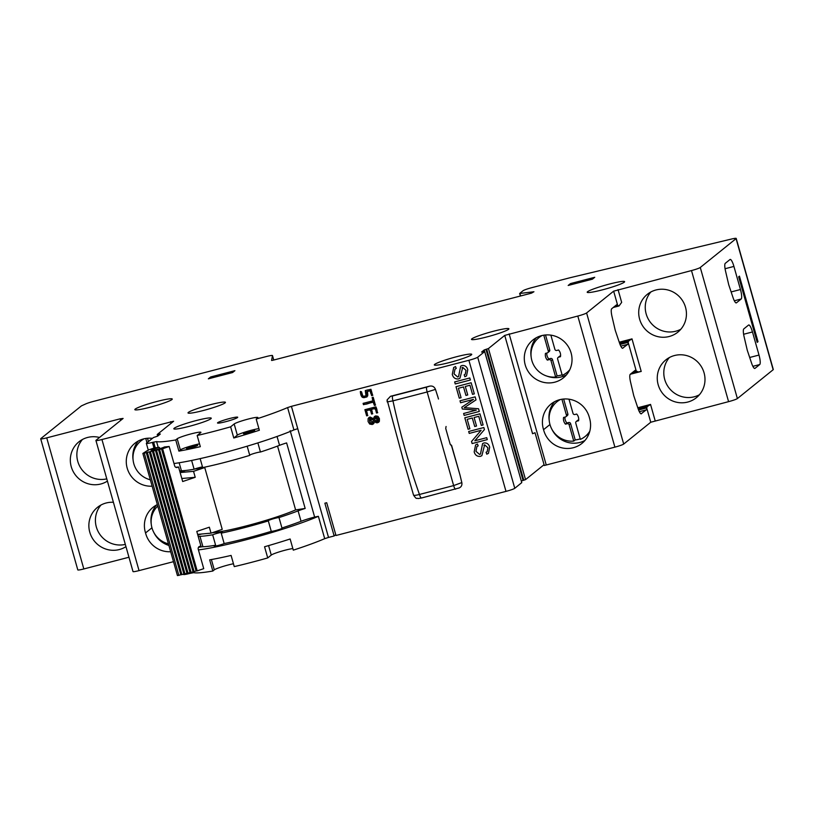 <?xml version="1.0" encoding="UTF-8"?>
<svg xmlns="http://www.w3.org/2000/svg" width="814" height="814" viewBox="0 0 814 814"><rect width="100%" height="100%" fill="white"/><g stroke="black" fill="none" stroke-linecap="round" stroke-linejoin="round"><path stroke-width="1.22" d="M362.149 397.191L360.337 391.524L361.508 391.738L362.881 396.214L366.015 395.96L365.272 390.578L370.94 389.285L372.659 395.35L371.611 395.624L370.258 390.832L367.002 391.534L366.799 397.069L362.149 397.191L366.87 397.008M363.471 404.68L363.105 403.368L373.066 400.783L372.14 397.507L373.188 397.232L375.427 405.138L374.379 405.413L373.443 402.085L363.471 404.68L373.585 401.974L374.521 405.291L375.569 405.026M366.636 415.852L364.896 409.686L375.905 406.827L377.584 412.759L376.536 413.034L375.223 408.404L371.367 409.401L372.619 413.807L371.571 414.072L370.319 409.676L366.31 410.714L367.684 415.588L366.636 415.852L367.836 415.466M374.491 421.377L373.372 423.982L368.884 417.511L373.595 418.783L374.654 416.381L378.703 422.273L374.491 421.377L378.775 422.212M451.027 445.502L451.587 445.36L459.951 474.928M437.83 396.744L438.471 399.013M487.912 447.781L487.159 451.689L486.08 452.269L486.782 454.181L488.441 453.337L489.682 447.232C488.868 444.129 486.965 442.694 483.964 442.938L482.59 443.599L480.453 454.059L479.629 454.456L475.966 451.322L476.902 446.54L478.164 445.879L477.452 443.986L475.59 444.943L474.186 451.872C475.101 455.148 477.146 456.644 480.341 456.379L481.868 455.657L484.645 444.831L487.932 447.771L484.656 444.82L483.892 445.197L484.656 444.82M464.804 417.786L468.07 429.253L469.871 428.785L467.185 419.342L472.303 418.009L474.725 426.505L476.526 426.027L474.104 417.531L478.734 416.32L481.318 425.407L483.109 424.939L479.945 413.817L464.804 417.786M456.013 386.711L459.279 398.178L461.08 397.71L458.394 388.278L463.512 386.935L465.934 395.431L467.735 394.963L465.313 386.467L469.943 385.256L472.527 394.342L474.318 393.874L471.153 382.753L456.013 386.711M465.262 374.237L466.015 370.329L465.242 374.247L464.163 374.837L464.865 376.74L466.524 375.895L467.775 369.79C466.961 366.687 465.048 365.252 462.047 365.496L460.673 366.168L458.547 376.617L457.712 377.024L454.059 373.88L454.995 369.098L456.247 368.437L455.535 366.554L453.673 367.511L452.279 374.44C453.184 377.706 455.24 379.212 458.424 378.948L459.961 378.215L462.728 367.389L466.005 370.339L462.749 367.379L461.986 367.755M324.878 503.194L334.147 535.968L328.52 537.433L291.422 406.339L468.895 360.287L505.993 491.381L335.989 535.49L326.709 502.726L324.878 503.194M301.048 521.286A15.558 1.506 -15.8 0 1 314.631 517.043L318.376 516.32A75.437 7.285 164.2 0 1 198.433 549.928M454.66 381.929L455.24 383.974L470.38 380.016L469.8 377.971L454.66 381.929L455.24 383.974M463.614 413.492L464.163 415.415L479.304 411.457L478.54 408.76L466.982 407.845A129.294 125.509 -128.9 0 0 464.295 407.661L464.285 407.631A36.701 35.633 -128.9 0 0 466.32 406.328L476.017 399.888L475.142 396.856L460.002 400.814L460.551 402.747L473.433 399.379L461.823 407.204L462.342 409.025L476.271 410.134L463.614 413.492M471.53 441.483L472.12 443.569L487.291 439.601L486.731 437.667L474.827 440.781L484.432 429.578L483.852 427.523L468.681 431.491L469.23 433.414L481.125 430.301L471.53 441.483L481.135 430.291L469.23 433.414M168.457 543.844A22.354 21.693 51.1 0 1 151.964 527.859A22.354 21.693 51.1 0 1 157.774 506.084M156.532 504.995A24.308 23.596 -128.9 0 0 151.231 524.013M157.346 504.578A24.308 23.596 -128.9 0 0 153.012 507.336A24.308 23.596 -128.9 0 0 145.543 532.946L151.943 527.787M554.548 401.719A24.308 23.596 -128.9 0 0 549.246 420.736M549.959 424.511L543.559 429.67A24.308 23.596 -128.9 0 0 581.959 443.386A24.308 23.596 -128.9 0 0 589.428 417.765A24.308 23.596 -128.9 0 0 551.027 404.049A24.308 23.596 -128.9 0 0 543.559 429.67M580.219 438.848A22.354 21.693 51.1 0 1 578.591 439.336A22.354 21.693 51.1 0 1 575.213 439.926L573.758 441.096A22.354 21.693 51.1 0 1 550.925 427.269A22.354 21.693 51.1 0 1 557.051 401.699A22.354 21.693 51.1 0 1 560.307 399.552M557.051 401.699L558.801 400.295A22.354 21.693 51.1 0 1 559.513 399.745M589.356 432.722A22.354 21.693 51.1 0 1 586.863 435.093L585.113 436.497A22.354 21.693 51.1 0 1 580.372 439.387L575.763 423.087A1.557 1.506 -128.9 0 1 576.811 421.214L578.591 420.757A7.774 7.55 51.1 0 0 576.688 414.051L574.908 414.509A1.557 1.506 -128.9 0 1 573.015 413.4L568.996 399.196M589.814 431.176A22.354 21.693 51.1 0 1 585.113 436.497M564.926 417.104A7.774 7.55 -128.9 0 0 566.931 422.985L568.711 422.517A1.557 1.506 51.1 0 1 570.604 423.626L575.213 439.926M573.758 441.096L569.149 424.796A1.557 1.506 -128.9 0 0 567.256 423.697L565.476 424.155A7.774 7.55 51.1 0 1 563.573 417.45L565.364 416.992A1.557 1.506 -128.9 0 0 566.412 415.12L561.914 399.236M563.644 399.023L567.867 413.95A1.557 1.506 51.1 0 1 567.368 415.537L565.913 416.707M576.251 421.489L577.706 420.319A1.557 1.506 51.1 0 1 578.255 420.044L578.703 419.932M566.931 422.985L565.476 424.155M592.409 279.171L594.739 277.289L570.502 283.577L568.182 285.46L592.409 279.171M225.081 402.879A19.444 1.882 -15.8 0 0 225.437 402.35A19.444 1.882 -15.8 0 0 206.217 405.83A19.444 1.882 -15.8 0 0 188.014 412.932A19.444 1.882 -15.8 0 0 205.159 410.022A19.444 1.882 -15.8 0 0 225.081 402.879M471.377 354.873A19.444 1.882 -15.8 0 0 471.733 354.344A19.444 1.882 -15.8 0 0 452.513 357.834A19.444 1.882 -15.8 0 0 434.31 364.926A19.444 1.882 -15.8 0 0 451.444 362.016A19.444 1.882 -15.8 0 0 471.377 354.873M624.267 282.193A19.444 1.882 -15.8 0 0 624.613 281.664A19.444 1.882 -15.8 0 0 605.392 285.154A19.444 1.882 -15.8 0 0 587.199 292.257A19.444 1.882 -15.8 0 0 604.334 289.346A19.444 1.882 -15.8 0 0 624.267 282.193M237.525 417.541A10.501 1.018 -15.8 0 0 237.719 417.256A10.501 1.018 -15.8 0 0 227.33 419.139A10.501 1.018 -15.8 0 0 217.511 422.975A10.501 1.018 -15.8 0 0 226.76 421.408A10.501 1.018 -15.8 0 0 237.525 417.541M173.982 463.522A75.437 7.285 -15.8 0 0 293.925 429.914L287.607 407.57A75.437 7.285 164.2 0 1 256.196 419.068L257.662 417.877A12.444 1.201 -15.8 0 0 257.885 417.541A12.444 1.201 -15.8 0 0 246.917 419.403A12.444 1.201 -15.8 0 0 234.167 423.982L230.627 426.831A75.437 7.285 164.2 0 1 197.161 435.51L200.702 432.661A12.444 1.201 -15.8 0 0 200.926 432.326A12.444 1.201 -15.8 0 0 189.957 434.188A12.444 1.201 -15.8 0 0 177.198 438.756L175.732 439.947A75.437 7.285 164.2 0 1 156.553 441.585L158.231 447.497M287.596 407.58L291.432 406.339L297.751 428.683L293.925 429.914M120.625 420.441L120.167 418.813L46.734 437.861A7.774 0.753 164.2 0 1 40.7 438.807A7.774 0.753 164.2 0 1 40.842 438.593L81.42 405.881L85.714 403.937A7.774 0.753 164.2 0 1 93.579 401.373L266.463 356.512A7.774 0.753 164.2 0 1 272.497 355.565A7.774 0.753 164.2 0 1 272.497 355.606L271.571 360.46L272.771 360.276L531.501 293.142L533.933 291.748L519.647 293.488L523.046 290.73A7.774 0.753 164.2 0 1 531.847 287.647L569.393 277.91A7.774 0.753 164.2 0 1 570.645 277.594L731.43 239.051A7.774 0.753 164.2 0 1 736.202 238.421A7.774 0.753 164.2 0 1 736.07 238.634L700.284 267.48A7.774 0.753 164.2 0 1 691.493 270.563L613.654 291.158L586.599 312.963A7.774 0.753 164.2 0 1 577.808 316.046L504.741 335.399L488.451 348.534L484.198 349.959L481.583 352.065L484.676 351.587L477.696 357.214A7.774 0.753 164.2 0 1 468.895 360.287M120.167 418.813L123.107 418.447L96.052 440.252A7.774 0.753 164.2 0 0 95.92 440.466A7.774 0.753 164.2 0 0 101.943 439.519L173.626 421.235L157.265 434.473L160.348 433.994L157.733 436.101L153.48 437.525L146.5 443.152A7.774 0.753 164.2 0 0 146.357 443.365A7.774 0.753 164.2 0 0 152.391 442.419L153.988 448.076M152.401 442.409L156.563 441.575M508.547 329.324A19.444 1.882 -15.8 0 0 508.892 328.795A19.444 1.882 -15.8 0 0 489.672 332.285A19.444 1.882 -15.8 0 0 471.479 339.377A19.444 1.882 -15.8 0 0 488.614 336.467A19.444 1.882 -15.8 0 0 508.547 329.324M210.907 418.722A19.444 1.882 -15.8 0 0 211.264 418.193A19.444 1.882 -15.8 0 0 192.043 421.683A19.444 1.882 -15.8 0 0 173.84 428.785A19.444 1.882 -15.8 0 0 190.985 425.875A19.444 1.882 -15.8 0 0 210.907 418.722M171.907 399.572A19.444 1.882 -15.8 0 0 172.253 399.043A19.444 1.882 -15.8 0 0 153.032 402.533A19.444 1.882 -15.8 0 0 134.839 409.635A19.444 1.882 -15.8 0 0 151.974 406.725A19.444 1.882 -15.8 0 0 171.907 399.572M232.58 372.537L234.91 370.665L210.673 376.953L208.343 378.825L232.58 372.537M210.673 376.953L211.009 378.134M175.732 439.947L178.897 451.119A75.437 7.285 164.2 0 0 200.325 446.683L197.161 435.51M256.196 419.068L259.361 430.24A75.437 7.285 164.2 0 1 233.791 438.003L230.627 426.831M233.791 438.003L237.332 435.154L234.167 423.982M258.903 428.632A12.444 1.201 -15.8 0 0 246.622 431.573A12.444 1.201 -15.8 0 0 237.332 435.154M521.754 482.61L514.784 488.308A7.774 0.753 164.2 0 1 505.993 491.381M544.078 464.692L525.549 479.629L521.336 481.013M628.784 340.964L628.143 342.348A8.557 1.882 -104.5 0 1 627.645 344.373L620.787 346.143M622.537 348.29L627.645 344.373M622.893 348.199A8.557 1.882 -104.5 0 1 622.73 348.28A8.557 1.882 -104.5 0 1 619.485 342.938L615.201 330.158L612.006 316.493A8.557 1.882 -104.5 0 1 611.721 308.72L616.473 304.894A8.557 1.882 -104.5 0 1 616.646 304.802A8.557 1.882 -104.5 0 1 617.714 305.515L614.743 306.288M736.202 238.421L773.3 369.515A7.774 0.753 164.2 0 1 773.158 369.729L737.382 398.575A7.774 0.753 164.2 0 1 728.581 401.648L650.752 422.242L623.697 444.057A7.774 0.753 164.2 0 1 614.896 447.14L544.301 465.506L535.032 432.733L532.57 433.72L504.741 335.399M650.752 422.242L646.682 407.885A8.557 1.882 -104.5 0 1 646.194 409.91L639.336 411.691M641.086 413.838L646.194 409.91M641.442 413.736A8.557 1.882 -104.5 0 1 641.279 413.827A8.557 1.882 -104.5 0 1 638.034 408.486L633.75 395.696L630.555 382.041A8.557 1.882 -104.5 0 1 630.27 374.267L635.022 370.441A8.557 1.882 -104.5 0 1 635.185 370.35A8.557 1.882 -104.5 0 1 636.263 371.062L628.143 342.338M619.607 343.305L628.774 340.924L632.01 338.889L619.24 342.195M646.692 407.895L647.323 406.501L650.559 404.436L637.789 407.743M630.28 374.257L641.218 371.418L631.756 373.066M674.541 355.514A24.308 23.596 -128.9 0 0 665.872 359.869A24.308 23.596 -128.9 0 0 660.022 389.397A24.308 23.596 -128.9 0 0 687.708 402.065A24.308 23.596 -128.9 0 0 696.377 397.71A24.308 23.596 -128.9 0 0 702.228 368.182A24.308 23.596 -128.9 0 0 674.541 355.514M655.992 289.967A24.308 23.596 -128.9 0 0 647.323 294.322A24.308 23.596 -128.9 0 0 641.473 323.85A24.308 23.596 -128.9 0 0 669.159 336.518A24.308 23.596 -128.9 0 0 677.828 332.163A24.308 23.596 -128.9 0 0 683.679 302.635A24.308 23.596 -128.9 0 0 655.992 289.967M739.448 276.149L738.654 276.801L757.203 342.348L757.997 341.697L739.448 276.149M759.727 364.55A8.557 1.882 75.5 0 0 759.004 355.067L752.472 331.97A8.557 1.882 75.5 0 0 748.727 324.979A8.557 1.882 75.5 0 0 748.554 325.071L743.813 328.897A8.557 1.882 -104.5 0 0 744.088 336.67L747.293 350.335L751.576 363.115A8.557 1.882 -104.5 0 0 754.812 368.457A8.557 1.882 -104.5 0 0 754.985 368.376L759.727 364.55L752.869 366.32M741.178 299.003A8.557 1.882 75.5 0 0 740.465 289.519L733.923 266.422A8.557 1.882 75.5 0 0 730.178 259.432A8.557 1.882 75.5 0 0 730.005 259.524L725.264 263.349A8.557 1.882 -104.5 0 0 725.539 271.123L728.744 284.788L733.027 297.578A8.557 1.882 -104.5 0 0 736.263 302.91A8.557 1.882 -104.5 0 0 736.436 302.828L741.178 299.003L734.33 300.783M128.958 557.244L83.822 568.955A7.774 0.753 164.2 0 1 77.798 569.902L40.7 438.807M113.411 502.289A24.308 23.596 -128.9 0 0 97.477 507.356A24.308 23.596 -128.9 0 0 91.626 536.884A24.308 23.596 -128.9 0 0 119.322 549.552A24.308 23.596 -128.9 0 0 125.967 546.652M99.511 437.474A24.308 23.596 -128.9 0 0 78.938 441.809A24.308 23.596 -128.9 0 0 73.087 471.337A24.308 23.596 -128.9 0 0 100.773 484.004A24.308 23.596 -128.9 0 0 107.417 481.105M173.504 561.67L139.041 570.614A7.774 0.753 164.2 0 1 133.008 571.56L95.92 440.466M152.442 438.359A24.308 23.596 -128.9 0 0 134.89 443.274A24.308 23.596 -128.9 0 0 128.042 470.645A24.308 23.596 -128.9 0 0 152.137 486.182M145.543 532.946A24.308 23.596 -128.9 0 0 170.686 551.729M178.897 451.119L180.362 449.928L177.198 438.756M199.522 443.834A12.444 1.201 -15.8 0 0 180.362 449.928M570.502 283.577L570.838 284.768M197.619 445.451A5.83 0.56 -15.8 0 0 197.731 445.299A5.83 0.56 -15.8 0 0 191.962 446.347A5.83 0.56 -15.8 0 0 186.498 448.473A5.83 0.56 -15.8 0 0 191.646 447.598A5.83 0.56 -15.8 0 0 197.619 445.451M254.589 430.677A5.83 0.56 -15.8 0 0 254.69 430.514A5.83 0.56 -15.8 0 0 248.921 431.562A5.83 0.56 -15.8 0 0 243.467 433.689A5.83 0.56 -15.8 0 0 248.606 432.814A5.83 0.56 -15.8 0 0 254.589 430.677M488.512 453.276L486.792 454.161L486.09 452.269M487.169 451.678L487.932 447.771M481.878 455.647L480.341 456.379M480.352 456.369C477.167 456.634 475.111 455.138 474.206 451.862L475.6 444.943M478.164 445.869L476.902 446.54M480.474 454.049L482.6 443.599M469.861 428.774L468.07 429.253M468.091 429.243L464.825 417.775M483.109 424.928L481.318 425.407L478.744 416.31L474.104 417.531M476.526 426.027L474.725 426.505L472.313 417.989L467.185 419.342M461.07 397.71L459.279 398.178M459.289 398.168L456.033 386.711M474.318 393.864L472.527 394.342L469.943 385.256M469.953 385.246L465.313 386.467M467.735 394.953L465.934 395.431M465.944 395.421L463.512 386.935M463.522 386.925L458.394 388.278M464.865 376.74L464.184 374.827M462.749 367.379L461.996 367.745M459.961 378.205L458.424 378.948M458.445 378.927C455.25 379.202 453.205 377.696 452.289 374.43L453.683 367.501M456.247 368.427L454.995 369.098M458.557 376.607L460.683 366.168M466.534 375.895L464.886 376.729M335.755 534.676L334.147 535.968M484.676 351.587L521.764 482.671L484.706 351.536M298.097 510.866A62.22 6.003 164.2 0 1 278.999 517.572L281.949 528.001A62.22 6.003 -15.8 0 0 301.048 521.296L298.097 510.866A15.558 1.506 -15.8 0 1 305.169 508.455L286.62 442.918A15.558 1.506 -15.8 0 0 279.548 445.319L277.045 436.477M322.202 515.079L328.53 537.423L324.694 538.664A75.437 7.285 164.2 0 1 293.294 550.152L290.13 538.98A75.437 7.285 -15.8 0 1 264.56 546.754L267.725 557.926A75.437 7.285 164.2 0 1 234.259 566.605L231.095 555.433A75.437 7.285 -15.8 0 1 209.666 559.859L212.83 571.031A75.437 7.285 164.2 0 1 193.651 572.669L189.489 573.504A7.774 0.753 164.2 0 1 183.455 574.45L183.384 574.196M470.38 380.006L455.26 383.964M479.304 411.446L464.163 415.415L463.634 413.481M476.292 410.124L462.342 409.025L461.833 407.193M473.463 399.43L460.551 402.747L460.022 400.814M476.007 399.888L466.341 406.318M464.295 407.611L464.285 407.631A36.701 35.633 51.1 0 0 466.341 406.308M487.281 439.591L472.12 443.569M472.14 443.549L471.55 441.473M469.251 433.404L468.701 431.481M551.78 429.07A24.308 23.596 -128.9 0 0 584.991 440.435M292.837 548.555A12.444 1.201 -15.8 0 0 280.555 551.485A12.444 1.201 -15.8 0 0 271.266 555.067L267.725 557.926M233.455 563.746A12.444 1.201 -15.8 0 0 214.296 569.851L212.83 571.031M637.433 371.56L636.263 371.052L633.302 371.815M631.796 373.036L637.454 371.591M618.05 289.611L621.662 302.37L619.016 305.972L617.714 305.515L613.654 291.158M638.156 408.852L647.323 406.471M757.997 341.697L757.081 341.941M153.765 532.346A24.308 23.596 -128.9 0 0 168.905 545.441M257.865 442.897L260.449 452.024A62.22 6.003 -15.8 0 0 279.548 445.319M200.142 458.628L202.676 467.592A62.22 6.003 -15.8 0 0 249.766 455.372L247.171 446.194M179.151 462.769L181.42 470.777A62.22 6.003 -15.8 0 0 194.108 469.24L191.626 460.459M181.42 470.777A15.558 1.506 -15.8 0 0 179.68 470.94M305.169 508.455L295.614 509.9L277.554 446.072M281.949 528.001A5.83 0.56 164.2 0 1 282.295 528.093A5.83 0.56 164.2 0 1 277.503 530.026A5.83 0.56 164.2 0 1 271.266 531.349L268.315 520.919A62.22 6.003 164.2 0 1 221.225 533.139A5.83 0.56 -15.8 0 0 222.385 532.437A5.83 0.56 -15.8 0 0 218.752 532.926A5.83 0.56 -15.8 0 0 212.658 534.788A62.22 6.003 164.2 0 1 199.969 536.324A15.558 1.506 -15.8 0 0 198.229 536.487M221.225 533.139L224.176 543.569A62.22 6.003 -15.8 0 0 271.266 531.349M224.176 543.569A5.83 0.56 164.2 0 1 217.989 545.502A5.83 0.56 164.2 0 1 214.113 546.052A5.83 0.56 164.2 0 1 215.608 545.217L212.658 534.788M198.463 547.374A15.558 1.506 164.2 0 1 202.92 546.743A62.22 6.003 -15.8 0 0 215.608 545.217M541.575 335.643A24.308 23.596 -128.9 0 0 532.905 339.998A24.308 23.596 -128.9 0 0 527.055 369.525A24.308 23.596 -128.9 0 0 554.741 382.193A24.308 23.596 -128.9 0 0 563.41 377.838A24.308 23.596 -128.9 0 0 569.261 348.311A24.308 23.596 -128.9 0 0 541.575 335.643M546.794 353.042A7.774 7.55 -128.9 0 0 548.799 358.923L550.59 358.465A1.557 1.506 51.1 0 1 552.482 359.574L557.091 375.875L555.636 377.045A22.354 21.693 51.1 0 1 532.804 363.217A22.354 21.693 51.1 0 1 538.929 337.647L540.669 336.243A22.354 21.693 51.1 0 1 541.391 335.683M569.424 370.451A22.354 21.693 51.1 0 1 568.732 371.042L566.992 372.446A22.354 21.693 51.1 0 1 562.24 375.325L557.631 359.025A1.557 1.506 -128.9 0 1 558.679 357.163L560.459 356.695A7.774 7.55 51.1 0 0 558.567 349.989L556.786 350.458A1.557 1.506 -128.9 0 1 554.894 349.348L550.875 335.134M546.733 376.037A24.308 23.596 -128.9 0 0 561.294 376.913A24.308 23.596 -128.9 0 0 566.442 374.898M536.416 337.657A24.308 23.596 -128.9 0 0 531.115 356.685M620.034 344.444L628.082 342.358M638.583 409.991L646.621 407.906M150.325 479.782A22.354 21.693 51.1 0 1 133.618 462.973A22.354 21.693 51.1 0 1 140.914 440.923L142.654 439.519A22.354 21.693 51.1 0 1 143.366 438.97M138.4 440.944A24.308 23.596 -128.9 0 0 133.099 459.961M148.708 479.324A24.308 23.596 -128.9 0 0 150.356 479.894M202.483 466.91A5.83 0.56 -15.8 0 0 194.108 469.24M260.449 452.024A5.83 0.56 -15.8 0 0 254.772 453.235A5.83 0.56 -15.8 0 0 249.695 455.118M278.999 517.572A5.83 0.56 -15.8 0 0 272.659 518.976A5.83 0.56 -15.8 0 0 268.121 520.838A5.83 0.56 -15.8 0 0 268.315 520.919M212.434 532.682A49.776 4.803 -15.8 0 0 252.584 524.216A49.776 4.803 -15.8 0 0 295.614 509.9M197.812 535.022L201.73 533.994M194.841 468.966A49.776 4.803 -15.8 0 0 204.741 467.551L222.232 529.375L211.03 533.16L209.34 527.197L196.795 531.43L200.905 545.96L199.593 546.398A2.33 2.066 -95.2 0 0 198.26 549.297L203.734 568.66L197.181 570.879L162.607 448.728L161.528 448.819L196.093 570.97L194.129 571.642L159.564 449.481L161.528 448.819M147.365 450.844L148.26 450.274M148.189 450.03L154.752 447.812L159.422 447.395L159.788 448.697M185.49 470.492L180.067 472.313M197.629 534.371L211.03 533.16M176.404 467.521L178.561 467.002L182.672 481.532L195.218 477.299L193.539 471.337L204.741 467.551M177.249 467.45A2.33 2.066 -95.2 0 1 174.654 465.873L169.17 446.51L162.607 448.728M193.539 471.337L180.138 472.547M555.636 377.045L551.027 360.744A1.557 1.506 -128.9 0 0 549.135 359.635L547.344 360.103A7.774 7.55 51.1 0 1 545.451 353.398L547.232 352.93A1.557 1.506 -128.9 0 0 548.28 351.058L543.793 335.175M538.929 337.647A22.354 21.693 51.1 0 1 542.175 335.49M569.78 369.729A22.354 21.693 51.1 0 1 566.992 372.446M146.988 442.755L145.767 438.461M140.914 440.923A22.354 21.693 51.1 0 1 144.159 438.766M175.682 467.267L178.561 467.002M181.817 478.51L195.218 477.299M159.422 447.395A7.194 0.692 -15.8 0 0 151.099 450.447A7.194 0.692 -15.8 0 0 156.868 449.521A7.194 0.692 -15.8 0 0 164.499 446.937L169.17 446.51M197.181 570.879L196.093 570.97M545.512 334.971L549.735 349.888A1.557 1.506 51.1 0 1 549.246 351.485L547.791 352.655M548.799 358.923L547.344 360.103M558.129 357.438L559.584 356.267A1.557 1.506 51.1 0 1 560.134 355.983L560.571 355.871M147.497 438.247L148.443 441.585M562.087 374.786A22.354 21.693 51.1 0 1 560.47 375.274A22.354 21.693 51.1 0 1 557.091 375.875M650.834 291.982A24.308 23.596 -128.9 0 0 649.094 320.462A24.308 23.596 -128.9 0 0 675.712 331.237A24.308 23.596 -128.9 0 0 680.86 329.222M669.383 357.529A24.308 23.596 -128.9 0 0 667.643 385.999A24.308 23.596 -128.9 0 0 694.261 396.784A24.308 23.596 -128.9 0 0 699.409 394.77M82.448 439.468A24.308 23.596 -128.9 0 0 80.555 467.704A24.308 23.596 -128.9 0 0 106.776 478.856M100.997 505.016A24.308 23.596 -128.9 0 0 99.105 533.251A24.308 23.596 -128.9 0 0 125.325 544.403M147.303 450.6L142.867 453.429L159.564 449.481M194.129 571.642L177.432 575.579L142.867 453.429M193.05 571.733L158.476 449.582M191.076 572.405L156.512 450.244M189.998 572.496L155.433 450.346M188.024 573.168L153.459 451.007M186.945 573.26L152.381 451.109M184.982 573.921L150.407 451.77M183.893 574.023L149.328 451.872M181.929 574.684L147.365 452.533M180.85 574.786L146.276 452.635M178.877 575.447L144.312 453.296M429.639 386.151L426.699 387.098A4.67 0.895 -104.7 0 0 427.147 391.982L392.948 400.854L387.189 401.913L387.098 399.898L390.506 396.296L429.639 386.151C432.427 385.643 434.361 386.721 435.459 389.387L427.157 391.982L453.642 485.592L461.823 482.58C462.291 485.398 461.182 487.271 458.516 488.186M421.632 497.944A4.67 1.15 75.6 0 1 421.53 497.995L418.03 498.544C416.168 497.547 417.195 500.284 413.563 495.166L413.563 495.105C413.919 495.594 415.873 495.38 419.444 494.464L453.642 485.592A4.67 0.895 75.3 0 0 455.484 489.183A4.67 0.895 75.3 0 0 455.575 489.143M451.587 445.36L450.203 444.322L445.726 428.479L446.072 426.485M387.098 399.898L402.828 458.058M421.52 497.995A4.67 1.15 75.6 0 1 419.444 494.464C408.74 463.909 399.908 432.712 392.948 400.854A4.67 1.15 -104.4 0 1 392.755 395.899L390.506 396.296M461.823 482.58L459.91 474.704M437.901 396.947L435.459 389.387M451.424 445.421L459.31 472.669M373.484 420.044C365.934 412.963 370.818 430.199 373.484 420.044L369.668 418.65L370.167 422.914L372.486 422.873L373.626 419.922L372.558 422.812M369.739 418.589L373.626 419.922M374.613 420.248L377.94 421.153L378.388 418.874L375.437 417.48L374.613 420.248C381.888 425.437 376.109 410.938 374.613 420.248M375.519 417.429L378.53 418.752L378.011 421.092M373.595 418.783L374.084 417.063L375.681 415.883L377.991 416.33L379.416 418.62L379.395 421.316L377.645 422.771L376.088 422.71L374.491 421.377L374.043 423.127L372.283 424.511L369.668 424.053L368.081 421.53L368.091 418.62L369.994 416.982L373.595 418.783L374.084 417.063M374.725 416.33L374.226 416.951M368.956 417.46L373.443 423.921M376.536 413.034L377.727 412.647M375.223 408.404L376.679 412.912M371.367 409.401L375.366 408.282M371.571 414.072L372.761 413.685M370.319 409.676L371.713 413.96M366.31 410.714L370.462 409.554M365.038 409.574L366.778 415.74M373.066 400.783L372.283 397.385M363.248 403.256L363.614 404.558M365.476 390.537L366.086 395.899M371.611 395.624L372.802 395.238M370.258 390.832L371.754 395.512M367.002 391.534L370.401 390.72M360.48 391.412L362.291 397.079M360.337 391.524L362.881 396.214C365.567 396.967 366.829 396.001 366.676 393.304C363.583 389.296 368.732 390.232 370.94 389.285L372.659 395.35C371.276 394.892 370.472 393.386 370.258 390.832C365.934 390.293 368.406 393.671 367.613 396.062C363.197 399.186 360.765 397.67 360.337 391.524M363.105 403.368L373.066 400.783C372.1 399.013 372.14 397.822 373.188 397.232L375.427 405.138C374.206 405.118 373.545 404.1 373.443 402.085C370.207 402.147 364.845 405.983 363.105 403.368M364.896 409.686L375.905 406.827C377.197 409.534 377.401 411.599 376.536 413.034C376.363 409.055 374.644 407.845 371.367 409.401C372.486 411.579 372.547 413.136 371.571 414.072C371.367 410.185 369.607 409.066 366.31 410.714C367.48 413.054 367.592 414.764 366.636 415.852L364.896 409.686M314.631 517.043L290.181 430.647M570.604 423.626L569.149 424.796M567.867 413.95L566.412 415.12M578.255 420.044L576.811 421.214M568.711 422.517L567.256 423.697M514.784 488.308L477.696 357.214M484.198 349.959L484.645 351.516M525.549 479.629L488.451 348.534M623.697 444.057L586.599 312.963M641.218 371.459L631.99 338.858M691.493 270.563L728.581 401.648M655.148 420.706L650.539 404.405M737.382 398.575L700.284 267.48M736.07 238.634L773.158 369.729M519.698 293.508L520.411 296.021M520.604 295.97L519.902 293.498M272.497 355.606L273.748 360.032L272.497 355.565M83.822 568.955L46.734 437.861M139.041 570.614L101.943 439.519M170.604 421.703L171.072 423.341M157.285 434.534L157.723 436.111M155.23 447.771L153.622 442.094M324.694 538.664L318.376 516.32M485.958 349.338L523.056 480.433M486.691 349.145L523.789 480.24M546.235 464.957L509.147 333.862M577.808 316.046L614.896 447.14M725.06 268.732L733.923 266.422M740.465 289.519L731.135 291.941M743.609 334.269L752.472 331.97M759.004 355.067L749.684 357.478M158.72 435.307L158.445 434.33M159.361 434.788L159.178 434.137M190.507 572.456L190.72 573.188M193.376 571.703L193.651 572.669M211.386 559.554L214.296 569.851M268.579 545.594L271.266 555.067M199.969 536.324L202.92 546.754M549.735 349.888L548.28 351.058M550.59 358.465L549.135 359.635M552.482 359.574L551.027 360.744M560.134 355.983L558.679 357.163M426.699 387.098A642.185 62.006 164.2 0 1 392.755 395.899M613.278 307.468L619.016 305.972M520.37 296.031L519.647 293.488M157.692 436.131L157.234 434.513M148.24 450.01L146.357 443.365M421.53 497.995L459.35 487.891M413.563 495.166L402.727 457.865"/></g></svg>
